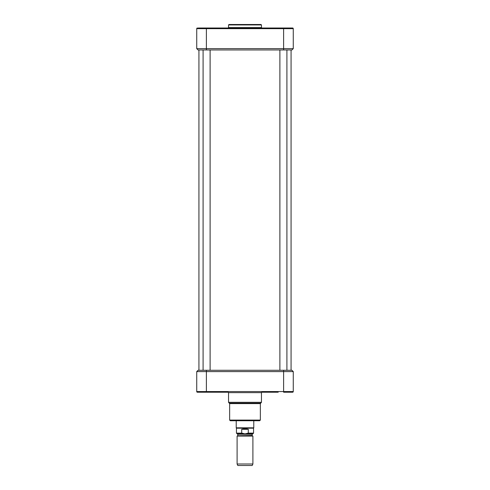 <?xml version="1.0" encoding="UTF-8"?>
<svg xmlns="http://www.w3.org/2000/svg" width="490" height="490" viewBox="0 0 490 490"><rect width="100%" height="100%" fill="white"/><g stroke="black" fill="none" stroke-linecap="round" stroke-linejoin="round"><path stroke-width="0.73" d="M198.928 49.949L198.928 370.281M245 436.069L237.099 436.069L237.099 463.993L252.901 463.993L252.901 436.069L245 436.069M241.711 433.117L236.443 433.117L237.234 433.907L252.767 433.907L253.557 433.117L248.289 433.117L245 433.895L241.711 433.117L241.711 429.301L245 428.64L248.289 429.301L248.289 433.117M241.711 429.301L248.289 429.301M253.557 433.117L253.557 428.199L236.443 428.199L236.443 433.117M253.777 420.745L253.777 427.819L236.223 427.819L236.223 420.745M252.901 463.993L252.197 465.5L237.803 465.5L237.099 463.993M259.7 420.745L230.3 420.745L229.645 420.083L260.355 420.083L259.7 420.745M291.954 370.281L293.271 371.598L291.954 370.281L198.046 370.281L196.729 371.598L293.271 371.598L293.271 391.559L196.729 391.559A0.655 0.655 0 0 0 197.39 392.221L228.23 392.221M228.181 392.208L228.542 392.637L261.458 392.637L261.458 402.315L260.723 403.178L229.277 403.178L229.645 403.613L260.355 403.613L260.355 420.083M261.77 392.221L276.458 392.221L275.055 391.78L275.496 392.221M291.862 392.221L292.61 392.221A0.655 0.655 0 0 0 293.271 391.559A0.655 0.655 0 0 1 292.61 392.221L283.612 392.221L283.612 370.281M277.72 392.221L276.458 392.221M214.504 392.221L214.945 391.78L214.504 392.221L206.388 392.221L206.388 370.281M200.459 392.221L198.138 392.221L200.459 392.221M260.355 403.613L260.723 403.178M198.138 392.221L197.39 392.221A0.655 0.655 0 0 1 196.729 391.559L196.729 371.598L198.046 370.281M213.542 392.221L212.746 392.221M286.907 49.949L286.907 370.281M210.112 49.949L210.112 370.281M198.046 49.949L196.729 48.633L198.046 49.949L291.954 49.949L293.271 48.633L196.729 48.633L196.729 28.671L293.271 28.671A0.655 0.655 0 0 0 292.61 28.01L198.138 28.01M228.542 24.941L261.458 24.941L261.017 24.5L228.983 24.5L228.542 24.941L228.542 27.569L228.107 28.01M197.39 28.01A0.655 0.655 0 0 0 196.729 28.671A0.655 0.655 0 0 1 197.39 28.01A0.655 0.655 0 0 0 196.729 28.671M291.954 49.949L293.271 48.633L293.271 28.671M237.803 435.457L237.803 434.256L252.197 434.256L252.197 435.457L237.626 435.763L252.901 436.069M261.458 402.315L228.542 402.315L229.277 403.178M197.39 392.221A0.655 0.655 0 0 1 196.729 391.559M206.388 49.949L206.388 28.01M283.612 49.949L283.612 28.01M228.542 27.569L261.458 27.569L261.893 28.01M291.072 49.949L291.072 370.281M252.197 435.457L252.375 435.763M237.626 435.763L237.099 436.069M252.197 434.256L252.546 433.907M237.803 434.256L237.454 433.907M253.557 428.199L253.777 427.819M236.443 428.199L236.223 427.819M277.775 391.78L278.216 392.221M212.225 391.78L211.784 392.221M229.645 403.613L229.645 420.083M228.542 392.637L228.542 402.315M261.819 392.208L261.458 392.637M279.888 49.949L279.888 370.281M203.093 49.949L203.093 370.281M261.458 27.569L261.458 24.941"/></g></svg>
